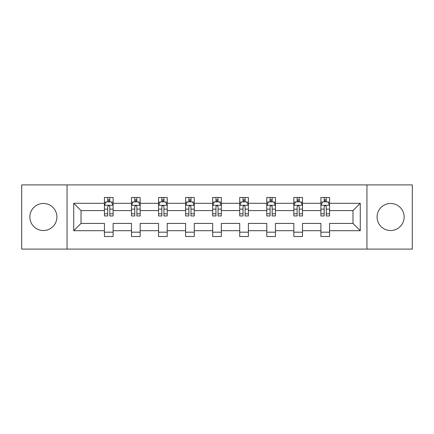 <?xml version="1.0" encoding="UTF-8"?>
<svg xmlns="http://www.w3.org/2000/svg" width="434" height="434" viewBox="0 0 434 434"><rect width="100%" height="100%" fill="white"/><g stroke="black" fill="none" stroke-linecap="round" stroke-linejoin="round"><path stroke-width="0.65" d="M390.622 203.47A13.53 13.53 0 0 0 377.092 217A13.53 13.53 0 0 0 390.622 230.53A13.53 13.53 0 0 0 404.146 217A13.53 13.53 0 0 0 390.622 203.47M43.378 203.47A13.53 13.53 0 0 0 29.854 217A13.53 13.53 0 0 0 43.378 230.53A13.53 13.53 0 0 0 56.908 217A13.53 13.53 0 0 0 43.378 203.47M366.942 249.089L412.3 249.089L412.3 184.911L366.942 184.911L366.942 249.089L67.058 249.089L67.058 184.911L21.7 184.911L21.7 249.089L67.058 249.089M329.569 230.704L329.569 223.418L352.983 223.418L360.269 230.704L329.569 230.704L329.569 236.514L320.894 236.514L320.894 230.704L302.509 230.704L302.509 236.514L293.834 236.514L293.834 230.704L275.449 230.704L275.449 236.514L266.78 236.514L266.78 230.704L248.394 230.704L248.394 236.514L239.72 236.514L239.72 230.704L221.335 230.704L221.335 236.514L212.665 236.514L212.665 230.704L194.28 230.704L194.28 236.514L185.606 236.514L185.606 230.704L167.22 230.704L167.22 236.514L158.551 236.514L158.551 230.704L140.166 230.704L140.166 236.514L131.491 236.514L131.491 230.704L113.106 230.704L113.106 236.514L104.431 236.514L104.431 230.704L73.731 230.704L73.731 203.296L104.431 203.296L104.431 197.486L113.106 197.486L113.106 203.296L131.491 203.296L131.491 197.486L140.166 197.486L140.166 203.296L158.551 203.296L158.551 197.486L167.22 197.486L167.22 203.296L185.606 203.296L185.606 197.486L194.28 197.486L194.28 203.296L212.665 203.296L212.665 197.486L221.335 197.486L221.335 203.296L239.72 203.296L239.72 197.486L248.394 197.486L248.394 203.296L266.78 203.296L266.78 197.486L275.449 197.486L275.449 203.296L293.834 203.296L293.834 197.486L302.509 197.486L302.509 203.296L320.894 203.296L320.894 197.486L329.569 197.486L329.569 203.296L360.269 203.296L360.269 230.704M366.942 184.911L67.058 184.911M320.894 203.296L320.894 210.582L302.509 210.582L302.509 203.296M302.509 230.704L302.509 223.418L320.894 223.418L320.894 230.704M293.834 203.296L293.834 210.582L275.449 210.582L275.449 203.296M275.449 230.704L275.449 223.418L293.834 223.418L293.834 230.704M266.78 203.296L266.78 210.582L248.394 210.582L248.394 203.296M248.394 230.704L248.394 223.418L266.78 223.418L266.78 230.704M239.72 203.296L239.72 210.582L221.335 210.582L221.335 203.296M221.335 230.704L221.335 223.418L239.72 223.418L239.72 230.704M212.665 203.296L212.665 210.582L194.28 210.582L194.28 203.296M194.28 230.704L194.28 223.418L212.665 223.418L212.665 230.704M185.606 203.296L185.606 210.582L167.22 210.582L167.22 203.296M167.22 230.704L167.22 223.418L185.606 223.418L185.606 230.704M158.551 203.296L158.551 210.582L140.166 210.582L140.166 203.296M140.166 230.704L140.166 223.418L158.551 223.418L158.551 230.704M131.491 203.296L131.491 210.582L113.106 210.582L113.106 203.296M113.106 230.704L113.106 223.418L131.491 223.418L131.491 230.704M104.431 203.296L104.431 210.582L81.017 210.582L81.017 223.418L104.431 223.418L104.431 230.704M73.731 203.296L81.017 210.582M352.983 223.418L352.983 210.582L329.569 210.582L329.569 203.296M324.187 201.821L326.27 201.821M297.133 201.821L299.216 201.821M270.073 201.821L272.156 201.821M243.018 201.821L245.096 201.821M215.958 201.821L218.042 201.821M188.904 201.821L190.982 201.821M161.844 201.821L163.927 201.821M134.784 201.821L136.867 201.821M107.73 201.821L109.813 201.821M104.431 232.179L113.106 232.179M131.491 232.179L140.166 232.179M158.551 232.179L167.22 232.179M185.606 232.179L194.28 232.179M212.665 232.179L221.335 232.179M239.72 232.179L248.394 232.179M266.78 232.179L275.449 232.179M293.834 232.179L302.509 232.179M320.894 232.179L329.569 232.179M81.017 223.418L73.731 230.704M360.269 203.296L352.983 210.582M109.813 199.743L107.73 199.743M106.064 202.119L104.431 202.119L104.431 197.486L107.73 197.486L107.73 201.908M104.431 213.783L104.431 215.958L107.73 215.958L107.73 213.783L104.431 213.783L104.431 210.582M113.106 210.582L113.106 215.958L109.813 215.958L109.813 206.682C109.118 205.342 108.424 205.342 107.73 206.682L107.73 213.783M111.473 202.119L113.106 202.119L113.106 197.486L109.813 197.486L109.813 201.908M113.106 205.38L111.37 201.908L106.167 201.908L104.431 205.38M136.867 199.743L134.784 199.743M133.124 202.119L131.491 202.119L131.491 197.486L134.784 197.486L134.784 201.908M131.491 213.783L131.491 215.958L134.784 215.958L134.784 213.783L131.491 213.783L131.491 210.582M140.166 210.582L140.166 215.958L136.867 215.958L136.867 206.682C136.173 205.342 135.484 205.342 134.784 206.682L134.784 213.783M138.533 202.119L140.166 202.119L140.166 197.486L136.867 197.486L136.867 201.908M140.166 205.38L138.43 201.908L133.227 201.908L131.491 205.38M163.927 199.743L161.844 199.743M160.179 202.119L158.551 202.119L158.551 197.486L161.844 197.486L161.844 201.908M158.551 213.783L158.551 215.958L161.844 215.958L161.844 213.783L158.551 213.783L158.551 210.582M167.22 210.582L167.22 215.958L163.927 215.958L163.927 206.682C163.233 205.342 162.538 205.342 161.844 206.682L161.844 213.783M165.593 202.119L167.22 202.119L167.22 197.486L163.927 197.486L163.927 201.908M167.22 205.38L165.484 201.908L160.282 201.908L158.551 205.38M190.982 199.743L188.904 199.743M187.238 202.119L185.606 202.119L185.606 197.486L188.904 197.486L188.904 201.908M185.606 213.783L185.606 215.958L188.904 215.958L188.904 213.783L185.606 213.783L185.606 210.582M194.28 210.582L194.28 215.958L190.982 215.958L190.982 206.682C190.293 205.342 189.598 205.342 188.904 206.682L188.904 213.783M192.647 202.119L194.28 202.119L194.28 197.486L190.982 197.486L190.982 201.908M194.28 205.38L192.544 201.908L187.342 201.908L185.606 205.38M218.042 199.743L215.958 199.743M214.293 202.119L212.665 202.119L212.665 197.486L215.958 197.486L215.958 201.908M212.665 213.783L212.665 215.958L215.958 215.958L215.958 213.783L212.665 213.783L212.665 210.582M221.335 210.582L221.335 215.958L218.042 215.958L218.042 206.682C217.347 205.342 216.653 205.342 215.958 206.682L215.958 213.783M219.707 202.119L221.335 202.119L221.335 197.486L218.042 197.486L218.042 201.908M221.335 205.38L219.604 201.908L214.396 201.908L212.665 205.38M245.096 199.743L243.018 199.743M241.353 202.119L239.72 202.119L239.72 197.486L243.018 197.486L243.018 201.908M239.72 213.783L239.72 215.958L243.018 215.958L243.018 213.783L239.72 213.783L239.72 210.582M248.394 210.582L248.394 215.958L245.096 215.958L245.096 206.682C244.407 205.342 243.713 205.342 243.018 206.682L243.018 213.783M246.762 202.119L248.394 202.119L248.394 197.486L245.096 197.486L245.096 201.908M248.394 205.38L246.658 201.908L241.456 201.908L239.72 205.38M272.156 199.743L270.073 199.743M268.407 202.119L266.78 202.119L266.78 197.486L270.073 197.486L270.073 201.908M266.78 213.783L266.78 215.958L270.073 215.958L270.073 213.783L266.78 213.783L266.78 210.582M275.449 210.582L275.449 215.958L272.156 215.958L272.156 206.682C271.462 205.342 270.767 205.342 270.073 206.682L270.073 213.783M273.821 202.119L275.449 202.119L275.449 197.486L272.156 197.486L272.156 201.908M275.449 205.38L273.718 201.908L268.516 201.908L266.78 205.38M299.216 199.743L297.133 199.743M295.467 202.119L293.834 202.119L293.834 197.486L297.133 197.486L297.133 201.908M293.834 213.783L293.834 215.958L297.133 215.958L297.133 213.783L293.834 213.783L293.834 210.582M302.509 210.582L302.509 215.958L299.216 215.958L299.216 206.682C298.521 205.342 297.827 205.342 297.133 206.682L297.133 213.783M300.876 202.119L302.509 202.119L302.509 197.486L299.216 197.486L299.216 201.908M302.509 205.38L300.773 201.908L295.57 201.908L293.834 205.38M326.27 199.743L324.187 199.743M322.527 202.119L320.894 202.119L320.894 197.486L324.187 197.486L324.187 201.908M320.894 213.783L320.894 215.958L324.187 215.958L324.187 213.783L320.894 213.783L320.894 210.582M329.569 210.582L329.569 215.958L326.27 215.958L326.27 206.682C325.576 205.342 324.882 205.342 324.187 206.682L324.187 213.783M327.936 202.119L329.569 202.119L329.569 197.486L326.27 197.486L326.27 201.908M329.569 205.38L327.833 201.908L322.63 201.908L320.894 205.38M113.062 205.293L104.475 205.293M113.106 213.783L109.813 213.783M107.73 209.134L104.431 209.134M113.106 209.134L109.813 209.134M109.813 200.844L107.73 200.844M140.122 205.293L131.535 205.293M140.166 213.783L136.867 213.783M134.784 209.134L131.491 209.134M140.166 209.134L136.867 209.134M136.867 200.844L134.784 200.844M167.177 205.293L158.594 205.293M167.22 213.783L163.927 213.783M161.844 209.134L158.551 209.134M167.22 209.134L163.927 209.134M163.927 200.844L161.844 200.844M194.237 205.293L185.649 205.293M194.28 213.783L190.982 213.783M188.904 209.134L185.606 209.134M194.28 209.134L190.982 209.134M190.982 200.844L188.904 200.844M221.291 205.293L212.709 205.293M221.335 213.783L218.042 213.783M215.958 209.134L212.665 209.134M221.335 209.134L218.042 209.134M218.042 200.844L215.958 200.844M248.351 205.293L239.763 205.293M248.394 213.783L245.096 213.783M243.018 209.134L239.72 209.134M248.394 209.134L245.096 209.134M245.096 200.844L243.018 200.844M275.406 205.293L266.823 205.293M275.449 213.783L272.156 213.783M270.073 209.134L266.78 209.134M275.449 209.134L272.156 209.134M272.156 200.844L270.073 200.844M302.465 205.293L293.878 205.293M302.509 213.783L299.216 213.783M297.133 209.134L293.834 209.134M302.509 209.134L299.216 209.134M299.216 200.844L297.133 200.844M329.525 205.293L320.938 205.293M329.569 213.783L326.27 213.783M324.187 209.134L320.894 209.134M329.569 209.134L326.27 209.134M326.27 200.844L324.187 200.844"/></g></svg>
